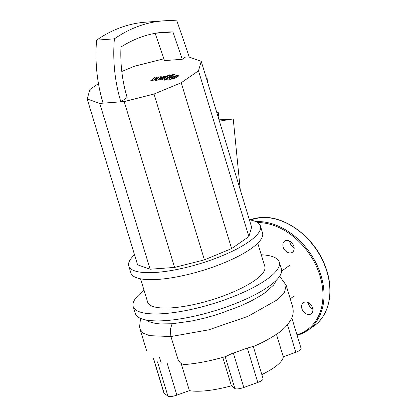 <?xml version="1.0" encoding="UTF-8"?>
<svg xmlns="http://www.w3.org/2000/svg" width="417" height="417" viewBox="0 0 417 417"><rect width="100%" height="100%" fill="white"/><g stroke="black" fill="none" stroke-linecap="round" stroke-linejoin="round"><path stroke-width="0.63" d="M176.245 76.447L174.504 76.577L171.22 78.412L172.961 78.281L176.245 76.447M168.781 79.068L170.272 79.366L173.43 78.724L176.912 77.192L178.685 75.79L177.183 75.498L174.035 76.134L170.563 77.661L168.781 79.068L169.057 79.991M178.685 75.79L178.945 76.634M172.664 74.664L164.559 79.501L166.685 79.59L168.108 78.792L167.389 78.844L167.337 78.552L174.535 74.528L172.664 74.664M167.389 78.844L167.337 78.552M169.969 75.289L169.636 74.82L167.697 75.456L168.03 75.93L170.219 74.956L170.485 75.837M167.697 75.456L167.717 76.676M152.304 80.653L158.116 78.167L155.442 80.424L157.079 80.299L163.954 77.202L164.595 77.453L159.878 80.095L161.749 79.96L167.373 76.504L163.824 76.52L158.674 78.928L161.306 76.707L159.847 76.817L154.144 79.266L157.11 77.015L155.176 77.161L150.667 80.773L152.304 80.653M164.538 77.161L164.595 77.453M182.245 59.292L185.341 57.139L188.682 56.894L201.229 61.315L198.502 70.781L181.223 82.759L154.029 94.034L124.203 101.586L120.867 101.837L127.143 97.484A94.883 58.62 -94.2 0 1 120.977 47.022A226.264 139.789 -94.2 0 1 164.246 32.161A226.264 139.789 -94.2 0 1 172.914 31.953A1758.541 1086.462 -94.2 0 1 182.245 59.292L164.454 60.606A1758.541 1086.462 85.8 0 0 155.145 33.318M155.64 33.23L172.914 31.953M103.077 103.15L120.867 101.837A106.226 65.631 -94.2 0 1 114.399 38.838A237.601 146.794 -94.2 0 1 163.407 20.85L145.622 22.164A237.601 146.794 85.8 0 0 96.608 40.152A106.226 65.631 85.8 0 0 103.077 103.15L99.741 103.395L87.189 98.975L89.921 89.509L98.459 83.588M163.407 20.85A237.601 146.794 -94.2 0 1 176.85 20.85A1769.884 1093.468 -94.2 0 1 189.25 57.093M114.399 38.838L96.608 40.152M216.835 112.679A11.342 0.464 173.9 0 1 218.372 112.752L219.17 120.263A11.342 0.464 173.9 0 1 219.149 120.294M218.372 112.752A11.342 0.464 173.9 0 1 216.97 113.127M240.265 189.787L233.244 118.939L219.128 119.841M219.41 121.149L233.244 118.939M121.8 71.479L134.394 66.256L163.85 58.797M201.229 61.315L251.613 227.145L248.886 236.611L231.607 248.589L204.413 259.864L174.587 267.417L150.12 269.226L137.574 264.805L87.189 98.975M248.886 236.611L198.502 70.781M231.607 248.589L181.223 82.759M204.413 259.864L154.029 94.034M174.587 267.417L124.203 101.586M150.12 269.226L99.741 103.395M205.758 76.222L206.853 75.993L205.696 76.003M261.266 254.756A76.363 20.537 163.1 0 1 279.301 262.095L281.418 269.064A76.363 20.537 163.1 0 1 244.696 299.667A76.363 20.537 163.1 0 1 166.065 320.574A76.363 20.537 163.1 0 1 135.29 313.464L133.174 306.495A76.363 20.537 163.1 0 1 144.073 290.362M279.301 262.095A76.363 20.537 163.1 0 1 242.579 292.698A76.363 20.537 163.1 0 1 163.949 313.61A76.363 20.537 163.1 0 1 133.174 306.495M257.758 243.205L264.831 266.494A61.242 16.466 163.1 0 1 235.386 291.035A61.242 16.466 163.1 0 1 172.325 307.803A61.242 16.466 163.1 0 1 147.639 302.101L140.565 278.811M249.402 219.874A68.8 18.504 163.1 0 1 260.422 225.972L262.538 232.941A68.8 18.504 163.1 0 1 229.454 260.51A68.8 18.504 163.1 0 1 158.611 279.354A68.8 18.504 163.1 0 1 130.881 272.942L128.764 265.973A68.8 18.504 163.1 0 1 134.529 254.777M260.422 225.972A68.8 18.504 163.1 0 1 227.338 253.541A68.8 18.504 163.1 0 1 156.495 272.384A68.8 18.504 163.1 0 1 128.764 265.973M276.033 280.532L274.777 283.325L273.411 285.244L265.04 292.734L260.896 295.507L250.805 301.178L240.182 306.125L217.299 314.522L204.716 318.088L191.585 321.048L172.101 323.759L160.133 323.926L155.781 323.488L149.229 321.778L146.268 320.021M287.469 324.775L295.82 352.266A7.558 2.033 -16.9 0 0 301.126 348.565L291.806 317.89M295.82 352.266L283.284 356.785L276.435 334.252M153.43 358.542L163.845 392.819A7.558 2.033 -16.9 0 0 164.079 393.148L153.67 358.886M157.517 361.852L167.936 396.15A7.558 2.033 -16.9 0 0 176.86 395.128L167.149 363.181M167.936 396.15L164.079 393.148M181.176 363.546L189.396 390.614L176.86 395.128M283.284 356.785A52.923 14.23 163.1 0 1 261.829 374.581M140.55 318.379L139.57 326.839L140.122 329.362L143.161 333.12L149.536 335.649L170.918 336.55L178.08 359.59L179.925 362.425L181.603 363.822L184.455 364.547C197.116 363.556 210.924 360.872 225.873 356.493L231.216 353.866L247.354 348.096L257.789 382.446A7.558 2.033 -16.9 0 0 263.096 378.745L253.333 346.6M257.789 382.446L243.794 387.487L233.358 353.136M225.201 356.691L234.87 388.508A7.558 2.033 -16.9 0 0 243.794 387.487M234.87 388.508L231.414 385.814A52.923 14.23 163.1 0 1 189.396 390.614M231.414 385.814L222.777 357.385M247.354 348.096L253.14 346.428M305.317 302.017A6.802 5.03 55.3 0 1 312.057 306.62A6.802 5.03 55.3 0 1 311.098 313.876A6.802 5.03 55.3 0 1 309.127 314.559A6.802 5.03 55.3 0 1 302.388 309.951A6.802 5.03 55.3 0 1 303.347 302.695A6.802 5.03 55.3 0 1 305.317 302.017M289.591 241.104A6.802 5.03 -124.7 0 0 289.872 242.449A6.802 5.03 -124.7 0 0 294.131 247.656M283.174 247.093A6.802 5.03 55.3 0 1 284.634 241.109A6.802 5.03 55.3 0 1 293.844 246.306A6.802 5.03 55.3 0 1 292.385 252.295A6.802 5.03 55.3 0 1 283.174 247.093M308.299 302.69A6.802 5.03 -124.7 0 0 312.844 309.237M172.101 323.759L170.235 329.701L170.918 336.55L208.771 329.831L247.959 316.341L276.706 300.146L284.582 292.093L286.125 285.207L279.677 276.242M159.476 357.27L161.243 363.098M281.647 271.128L289.7 265.285M297.102 335.315A62.373 46.089 -124.7 0 0 307.616 330.405A62.373 46.089 -124.7 0 0 320.996 275.522A62.373 46.089 -124.7 0 0 255.788 221.589M249.762 219.931L260.635 217.538C284.754 215.146 314.074 236.929 324.791 265.035C334.778 289.163 330.04 315.335 313.48 326.339A62.373 46.089 -124.7 0 0 326.855 271.462A62.373 46.089 -124.7 0 0 260.479 217.596A62.373 46.089 -124.7 0 0 249.783 219.936M296.935 334.768A61.617 45.531 -124.7 0 0 319.985 275.856A61.617 45.531 -124.7 0 0 257.57 222.532M164.824 80.382L164.559 79.501M167.639 77.385L167.373 76.504M206.853 75.993L207.478 81.873M293.745 296.237L290.248 298.781M286.125 285.207L292.51 306.219C293.62 310.363 293.386 314.256 291.801 317.9C288.58 324.541 283.101 330.233 275.366 334.971C269.163 339.042 261.798 342.93 253.265 346.631M140.122 329.362L146.544 350.509M313.48 326.339L307.616 330.405L297.107 335.336"/></g></svg>
